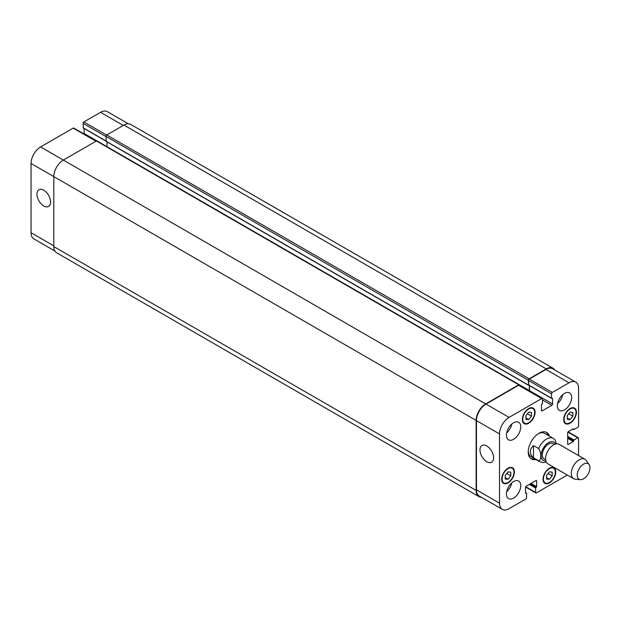 <?xml version="1.0" encoding="UTF-8"?>
<svg xmlns="http://www.w3.org/2000/svg" width="621" height="621" viewBox="0 0 621 621"><rect width="100%" height="100%" fill="white"/><g stroke="black" fill="none" stroke-linecap="round" stroke-linejoin="round"><path stroke-width="0.93" d="M533.478 445.614L538.57 448.548C541.528 452.344 541.528 460.363 538.57 460.735L533.478 457.793L533.478 445.614C529.271 449.674 529.271 453.734 533.478 457.793M556.377 443.875L555.073 439.893L553.272 438.364A13.499 7.794 120 0 0 538.57 448.548M548.126 435.391A15.3 8.834 120 0 0 546.03 432.162M530.792 458.57A15.3 8.834 120 0 0 534.627 458.764M553.272 438.364L544.524 433.311A13.499 7.794 120 0 0 538.391 433.644M528.254 451.211A13.499 7.794 120 0 0 531.025 456.691L539.773 461.737L543.6 462.614L546.27 462.032M535.9 459.501A15.3 8.834 -60 0 1 531.397 458.981A15.3 8.834 -60 0 1 531.397 441.321A15.3 8.834 -60 0 1 546.697 432.488A15.3 8.834 -60 0 1 549.399 436.121M554.53 444.411L553.032 443.549A8.888 5.131 120 0 0 544.151 448.68A8.888 5.131 120 0 0 544.151 458.942L545.642 459.804M589.096 464.586L586.1 460.347A11.248 6.497 120 0 0 584.842 459.183L559.156 444.357A11.248 6.497 120 0 0 547.908 450.846A11.248 6.497 120 0 0 547.908 463.84L573.594 478.667A11.248 6.497 120 0 0 575.232 479.171L580.394 479.645A8.997 5.193 120 0 0 586.767 475.981A8.997 5.193 120 0 0 589.95 467.776A8.997 5.193 120 0 0 589.096 464.586A8.997 5.193 120 0 0 579.09 468.847A8.997 5.193 120 0 0 580.394 479.645M584.842 459.183A11.248 6.497 120 0 0 573.594 465.68A11.248 6.497 120 0 0 573.594 478.667M486.794 461.729A9.633 5.566 60 0 1 480.499 453.237A9.633 5.566 60 0 1 481.974 445.513A9.633 5.566 60 0 1 491.607 451.079A9.633 5.566 60 0 1 491.607 462.203A9.633 5.566 60 0 1 486.794 461.729M43.773 205.955A9.633 5.566 60 0 1 37.485 197.462A9.633 5.566 60 0 1 38.96 189.747A9.633 5.566 60 0 1 48.593 195.304A9.633 5.566 60 0 1 48.593 206.436A9.633 5.566 60 0 1 43.773 205.955M54.865 251.024L33.845 238.891A13.499 7.794 -60 0 1 31.05 232.712L31.05 163.463A13.499 7.794 -60 0 1 40.598 146.936L73.2 128.105A1.126 0.652 -60 0 1 73.767 128.05L96.278 141.052M84.006 133.965A1.126 0.652 120 0 0 84.099 133.476L84.099 128.485M83.385 127.926L83.067 123.331A1.126 0.652 -60 0 1 83.858 121.957L100.563 112.308A13.499 7.794 -60 0 1 107.317 111.64L128.33 123.773M525.925 415.635L528.704 412.173L531.491 412.422L531.491 416.132L528.704 419.594L525.925 419.346L525.925 415.635M528.704 419.594L525.925 417.987M531.491 416.132L527.415 413.78M567.284 415.635L570.062 412.173L572.849 412.422L572.849 416.132L570.062 419.594L567.284 419.346L567.284 415.635M570.062 419.594L567.284 417.987M572.849 416.132L568.774 413.78M546.604 475.337L549.383 471.867L552.17 472.115L552.17 475.833L549.383 479.296L546.604 479.047L546.604 475.337M549.383 479.296L546.604 477.689M552.17 475.833L548.095 473.474M505.246 475.337L508.025 471.867L510.811 472.115L510.811 475.833L508.025 479.296L505.246 479.047L505.246 475.337M508.025 479.296L505.246 477.689M510.811 475.833L506.736 473.474M543.422 479.024A8.438 4.867 120 0 0 545.168 482.89A8.438 4.867 120 0 0 553.606 478.015A8.438 4.867 120 0 0 553.606 468.273A8.438 4.867 120 0 0 547.101 470.539A8.438 4.867 120 0 0 543.422 479.024M543.026 479.257A8.997 5.193 -60 0 1 546.954 470.198A8.997 5.193 -60 0 1 553.885 467.792A8.997 5.193 -60 0 1 553.885 478.178A8.997 5.193 -60 0 1 544.889 483.379A8.997 5.193 -60 0 1 543.026 479.257M564.101 419.33A8.438 4.867 120 0 0 565.847 423.188A8.438 4.867 120 0 0 574.285 418.321A8.438 4.867 120 0 0 574.285 408.579A8.438 4.867 120 0 0 567.78 410.838A8.438 4.867 120 0 0 564.101 419.33M563.705 419.555A8.997 5.193 -60 0 1 567.633 410.504A8.997 5.193 -60 0 1 574.565 408.09A8.997 5.193 -60 0 1 574.565 418.484A8.997 5.193 -60 0 1 565.568 423.677A8.997 5.193 -60 0 1 563.705 419.555M522.742 419.33A8.438 4.867 120 0 0 524.489 423.188A8.438 4.867 120 0 0 532.927 418.321A8.438 4.867 120 0 0 532.927 408.579A8.438 4.867 120 0 0 526.422 410.838A8.438 4.867 120 0 0 522.742 419.33M522.346 419.555A8.997 5.193 -60 0 1 526.274 410.504A8.997 5.193 -60 0 1 533.206 408.09A8.997 5.193 -60 0 1 533.206 418.484A8.997 5.193 -60 0 1 524.209 423.677A8.997 5.193 -60 0 1 522.346 419.555M502.063 479.024A8.438 4.867 120 0 0 503.81 482.89A8.438 4.867 120 0 0 512.247 478.015A8.438 4.867 120 0 0 512.247 468.273A8.438 4.867 120 0 0 505.742 470.539A8.438 4.867 120 0 0 502.063 479.024M501.667 479.257A8.997 5.193 -60 0 1 505.595 470.198A8.997 5.193 -60 0 1 512.527 467.792A8.997 5.193 -60 0 1 512.527 478.178A8.997 5.193 -60 0 1 503.53 483.371A8.997 5.193 -60 0 1 501.667 479.257M567.33 475.049L536.42 492.895A1.126 0.652 -60 0 1 535.861 492.95A1.126 0.652 -60 0 1 535.628 492.437L535.628 488.028L536.66 486.693L536.66 481.089A1.126 0.652 120 0 0 536.428 480.576A1.126 0.652 120 0 0 535.869 480.631L526.321 486.142A1.126 0.652 120 0 0 525.529 487.524L525.529 493.121L526.561 493.26L526.561 497.669A1.126 0.652 -60 0 1 525.762 499.043L509.065 508.692A13.499 7.794 -60 0 1 502.311 509.36A13.499 7.794 -60 0 1 499.517 503.181L499.517 433.932A13.499 7.794 -60 0 1 509.065 417.397L541.675 398.573A1.126 0.652 -60 0 1 542.234 398.519A1.126 0.652 -60 0 1 542.467 399.031L542.467 403.44L541.434 404.776L541.434 410.372A1.126 0.652 120 0 0 541.667 410.892A1.126 0.652 120 0 0 542.226 410.83L551.774 405.327A1.126 0.652 120 0 0 552.566 403.945L552.566 398.34L551.533 398.208L551.533 393.799A1.126 0.652 -60 0 1 552.333 392.418L569.03 382.777A13.499 7.794 -60 0 1 575.783 382.109A13.499 7.794 -60 0 1 578.578 388.288L578.578 425.944A1.126 0.652 -60 0 1 577.778 427.318L573.967 429.522L573.33 428.7L568.479 431.502A1.126 0.652 120 0 0 567.679 432.876L567.679 443.899A1.126 0.652 120 0 0 567.912 444.411A1.126 0.652 120 0 0 568.479 444.357L573.33 441.554L573.967 439.994L577.778 437.789A1.126 0.652 -60 0 1 578.345 437.735A1.126 0.652 -60 0 1 578.578 438.247L578.578 455.566M557.34 405.785A10.122 5.845 -60 0 1 561.757 395.593A10.122 5.845 -60 0 1 569.558 392.883A10.122 5.845 -60 0 1 569.558 404.574A10.122 5.845 -60 0 1 559.436 410.419A10.122 5.845 -60 0 1 557.34 405.785M506.433 435.174A10.122 5.845 -60 0 1 510.858 424.981A10.122 5.845 -60 0 1 518.659 422.272A10.122 5.845 -60 0 1 518.659 433.963A10.122 5.845 -60 0 1 508.537 439.808A10.122 5.845 -60 0 1 506.433 435.174M506.433 493.951A10.122 5.845 -60 0 1 510.858 483.759A10.122 5.845 -60 0 1 518.659 481.05A10.122 5.845 -60 0 1 518.659 492.74A10.122 5.845 -60 0 1 508.537 498.585A10.122 5.845 -60 0 1 506.433 493.951M557.58 403.534A10.122 5.845 120 0 0 562.673 394.715M506.674 432.922A10.122 5.845 120 0 0 511.766 424.104M506.674 491.7A10.122 5.845 120 0 0 511.766 482.882M107.006 141.899L107.006 146.688M519.327 384.741L96.992 140.905A1.126 0.652 120 0 0 96.426 140.967L63.342 160.063A13.499 7.794 120 0 0 53.794 176.597L53.794 246.584A13.499 7.794 120 0 0 56.596 252.763L478.931 496.59A13.499 7.794 -60 0 1 476.136 490.411L476.136 420.433A13.499 7.794 -60 0 1 485.676 403.898L518.768 384.795A1.126 0.652 -60 0 1 519.327 384.741A1.126 0.652 -60 0 1 519.56 385.253L519.56 385.424M528.657 385.152L528.308 380.207A1.126 0.652 -60 0 1 529.108 378.826L546.286 368.913A13.499 7.794 -60 0 1 553.032 368.237L130.697 124.41A13.499 7.794 120 0 0 123.952 125.077L106.765 134.998A1.126 0.652 120 0 0 105.974 136.372L106.292 141.332M502.311 509.36L479.249 496.039A13.499 7.794 -60 0 1 476.454 489.86L476.454 420.619A13.499 7.794 -60 0 1 485.995 404.085L518.605 385.253A1.126 0.652 -60 0 1 519.172 385.199L542.234 398.519M529.41 391.114A1.126 0.652 120 0 0 529.503 390.632L529.503 385.641M528.789 385.074L528.471 380.479A1.126 0.652 -60 0 1 529.263 379.105L545.968 369.464A13.499 7.794 -60 0 1 552.713 368.789L575.783 382.109M481.298 497.227A13.499 7.794 -60 0 1 478.931 496.59M529.247 391.02A1.126 0.652 120 0 0 529.34 390.539L529.34 385.548M553.032 368.237A13.499 7.794 -60 0 1 554.763 369.976M555.539 444.054A10.573 6.101 120 0 0 549.368 442.206A10.573 6.101 120 0 0 542.358 450.07A10.573 6.101 120 0 0 545.836 460.86M538.57 460.735A13.499 7.794 120 0 0 539.773 461.737M95.952 141.239L73.2 128.105M96.907 140.874L84.099 133.476M105.974 140.967L83.067 127.74M105.974 136.558L83.067 123.331M106.626 135.091L83.858 121.957M123.315 125.442L100.563 112.308M53.794 245.846L31.05 232.712M476.136 420.433L31.05 163.463M485.676 403.898L40.598 146.936M518.605 385.253L541.675 398.573M541.434 410.372L542.226 410.83M542.467 399.947L551.774 405.327M529.503 390.632L552.566 403.945M528.471 384.888L551.533 398.208M528.471 380.479L551.533 393.799M529.263 379.105L552.333 392.418M545.968 369.464L569.03 382.777M572.927 428.925L573.649 429.344M567.679 443.899L568.479 444.357M567.679 438.294L573.33 441.554M567.679 437.557L573.649 441.003M567.679 436.369L573.967 439.994M567.679 437.099L573.649 440.545M567.912 432.092L577.778 437.789M525.762 486.74L535.628 492.437M529.34 484.396L535.628 488.028M529.977 484.031L535.946 487.477M530.381 483.798L536.342 487.244M531.017 483.433L536.66 486.693M535.869 480.631L536.66 481.089M525.529 492.663L526.243 493.074M476.454 489.86L499.517 503.181M476.454 420.619L499.517 433.932M485.995 404.085L509.065 417.397M96.426 140.967L518.768 384.795M519.404 384.795L529.34 390.539M105.974 141.146L528.308 384.981M105.974 136.372L528.308 380.207M106.765 134.998L529.108 378.826M123.952 125.077L546.286 368.913M53.794 246.584L476.136 490.411M553.606 468.273L552.038 467.372M545.168 482.89L543.6 481.981M574.285 408.579L572.717 407.679M565.847 423.188L564.279 422.288M532.927 408.579L531.359 407.679M524.489 423.188L522.921 422.288M512.247 468.273L510.679 467.372M503.81 482.89L502.242 481.981M83.16 127.942L105.974 141.114M528.564 385.098L551.627 398.41M572.795 429.002L573.742 429.546M568.099 431.82L578.345 437.735M525.622 487.035L535.861 492.95M525.529 492.515L526.468 493.058M106.067 141.355L528.401 385.191"/></g></svg>
